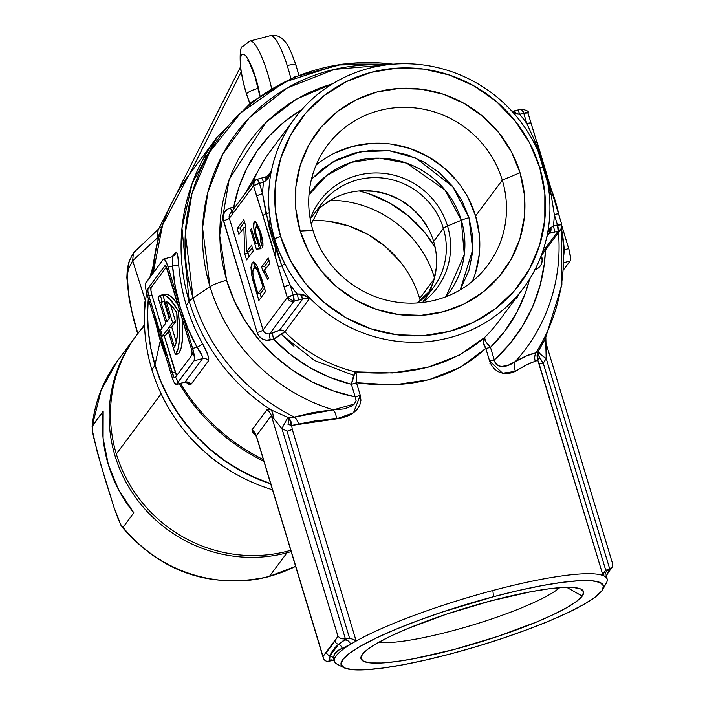 <?xml version="1.0" encoding="UTF-8"?>
<svg xmlns="http://www.w3.org/2000/svg" width="705" height="705" viewBox="0 0 705 705"><rect width="100%" height="100%" fill="white"/><g stroke="black" fill="none" stroke-linecap="round" stroke-linejoin="round"><path stroke-width="1.06" d="M270.147 219.052L268.535 224.754M264.736 273.249L264.049 269.971M309.777 298.109L303.088 294.461L297.228 294.003A147.768 142.692 -143.3 0 1 290.055 284.705L293.192 295.078L297.228 294.003A147.768 142.692 -143.3 0 1 290.055 284.705L281.753 265.75A5.376 0.626 152.4 0 0 284.776 263.661C276.219 247.587 271.081 230.553 269.345 212.566A5.376 1.049 -5.9 0 1 266.041 213.703A5.376 1.049 174.1 0 0 269.345 212.566A142.392 137.501 36.7 0 1 271.399 170.883L269.795 173.835L266.234 176.761L266.182 180.454L271.399 170.883L267.636 175.942L271.399 170.883A142.392 137.501 -143.3 0 1 295.087 117.955A142.392 137.501 -143.3 0 1 508.746 107.883A142.392 137.501 36.7 0 1 533.791 142.366A142.392 137.501 -143.3 0 1 543.952 167.27L539.704 167.499A137.017 132.311 -143.3 0 1 449.217 331.421A137.017 132.311 -143.3 0 1 280.528 236.298L290.645 260.903L305.353 283.243L324.097 302.454L346.137 317.805L370.636 328.697L396.651 334.725L423.185 335.642L449.217 331.421L473.751 322.22L495.835 308.393L514.624 290.478L529.402 269.16L539.589 245.252L544.806 219.678L544.842 193.426L539.704 167.499L529.587 142.886L514.87 120.546L496.135 101.335L474.095 85.984L449.596 75.091L423.582 69.072L397.047 68.156L371.015 72.377L346.481 81.577L324.397 95.395L305.609 113.311L290.83 134.637L280.643 158.537L275.426 184.111L275.391 210.363L280.528 236.298L274.615 238.766L280.528 236.298A137.017 132.311 -143.3 0 1 371.015 72.377A137.017 132.311 -143.3 0 1 539.704 167.499L543.952 167.27A142.392 137.501 36.7 0 0 533.791 142.366A142.392 137.501 36.7 0 0 508.746 107.883A142.392 137.501 36.7 0 0 368.644 68.411A142.392 137.501 36.7 0 0 271.399 170.883A142.392 137.501 36.7 0 0 269.345 212.566A142.392 137.501 36.7 0 0 274.615 238.766A142.392 137.501 -143.3 0 1 269.345 212.566L271.293 225.847L274.483 238.845L279.013 251.438L284.776 263.661A142.392 137.501 -143.3 0 1 274.615 238.766A142.392 137.501 36.7 0 0 284.776 263.661A5.376 0.626 -27.6 0 1 281.753 265.75L272.676 239.991L269.054 226.887L262.577 193.708A147.768 142.692 -143.3 0 1 263.494 182.26L259.449 183.335L262.577 193.708A147.768 142.692 -143.3 0 1 263.494 182.26L268.076 178.488L271.381 170.954M293.967 346.305L281.445 334.443L314.465 360.493L353.751 375.386M245.243 193.408L264.701 159.304M153.161 272.967L162.626 224.957L188.764 175.245A193.443 186.799 36.7 0 0 153.161 272.967M208.874 153.47L203.014 159.268M393.24 64.199L343.044 64.058L294.769 76.88L251.756 101.872L217.017 137.316L192.209 183.256L181.969 228.129L189.204 301.423A193.443 186.799 -143.3 0 1 217.017 137.316L188.764 175.245C170.557 199.885 159.074 227.389 154.316 257.766L152.58 273.751A193.038 186.411 -143.3 0 1 154.316 257.766L151.69 274.95M156.387 325.384L160.317 340.621A53.73 8.495 -16.8 0 1 160.714 339.704A53.73 8.495 163.2 0 0 160.317 340.621A193.038 186.411 -143.3 0 1 156.387 325.384M263.397 459.616A193.443 186.799 -143.3 0 1 180.506 383.441A193.443 186.799 36.7 0 0 263.397 459.616M175.853 377.668A193.038 186.411 36.7 0 0 263.908 461.299A193.038 186.411 -143.3 0 1 179.317 383.758M154.474 315.056L159.533 335.791L147.266 295.157L145.838 289.138L145.6 283.392L163.384 259.246L164.256 259.158L166.133 261.899L168.116 267.16L172.566 265.979L168.116 267.16L192.65 348.429L197.1 347.248L187.671 327.94L180.383 307.794L175.325 287.067L172.566 265.979A5.376 1.066 175.7 0 0 178.691 264.648C178.057 255.325 177.043 251.156 175.66 252.134A5.376 5.191 -143.3 0 1 174.655 255.122A5.376 5.191 36.7 0 0 175.66 252.134L172.214 256.752L175.66 252.134L176.611 252.073L177.81 256.435L178.691 264.648A193.443 186.799 36.7 0 0 186.296 305.327L189.204 301.423A193.443 186.799 36.7 0 0 270.773 409.781L288.072 417.448A193.011 186.384 36.7 0 0 288.997 417.933L294.329 417.069A191.61 185.027 -143.3 0 1 193.1 298.065L185.318 233.24L191.954 193.716L209.641 152.148L240.599 112.967L284.529 82.097L337.589 65.01L393.099 64.217A191.61 185.027 36.7 0 0 193.1 298.065A53.73 8.495 163.2 0 0 189.204 301.423A53.73 8.495 -16.8 0 1 193.1 298.065L210.011 286.662A16.118 2.547 -16.8 0 1 226.587 280.264L219.652 235.399L229.151 179.475L266.217 122.132L296.452 99.123L332.769 83.683L320.449 87.737L305.988 94.003L292.258 101.661L279.4 110.641L267.539 120.855L256.779 132.214L247.235 144.587L238.995 157.876L232.139 171.941L226.728 186.658L222.815 201.868L220.445 217.44L219.643 233.214L220.401 249.041L222.727 264.78L226.587 280.264L234.589 301.405L245.428 321.348L258.894 339.713L274.738 356.14L292.645 370.319L312.28 381.978L333.262 390.887L355.188 396.889L351.39 384.287L329.746 377.36L309.283 367.367L290.434 354.509L273.637 339.096L266.279 340.215L262.313 338.885L259.114 336.17L257.166 332.496L223.027 218.717L223.441 214.646L225.397 211.103L228.605 208.609L233.769 207.032L238.88 187.319L246.688 168.574L257.052 151.152L269.777 135.378L284.608 121.542L301.89 109.557A153.144 147.883 -143.3 0 0 233.769 207.032L235.153 206.962M552.509 192.694L555.531 201.859A53.73 8.495 -16.8 0 1 555.725 202.256A53.73 8.495 163.2 0 0 555.531 201.859A191.61 185.027 36.7 0 0 552.509 192.694M385.194 65.08L334.478 69.39L287.367 87.905L249.218 117.806L222.789 154.184L207.922 192.06L202.573 227.838L210.011 286.662A180.524 174.32 -143.3 0 1 385.194 65.08M298.973 299.925L303.035 298.664L309.821 298.144A142.392 137.501 36.7 0 1 284.776 263.661A142.392 137.501 36.7 0 0 309.821 298.144A142.392 137.501 36.7 0 0 449.922 337.616A142.392 137.501 36.7 0 0 547.168 235.144A142.392 137.501 -143.3 0 1 523.48 288.072A142.392 137.501 -143.3 0 1 309.821 298.144L284.802 331.738A142.392 137.501 36.7 0 0 355.25 371.843L392.438 372.945L427.82 367.296L459.175 355.232L484.564 337.519L485.604 341.335L490.468 347.371A153.144 147.883 -143.3 0 0 529.578 279.145L525.727 292.055L516.871 312.262L505.027 330.839L490.468 347.371L494.275 359.964L509.592 344.084L522.484 326.177L532.689 306.605L540.012 285.728L544.322 263.943L545.441 250.055A164.952 159.286 -143.3 0 1 494.275 359.964L495.43 363.621L498.329 365.798L501.59 366.415L507.679 365.516L515.355 361.542A180.524 174.32 36.7 0 0 558.457 232.571A180.524 174.32 -143.3 0 1 515.355 361.542L527.111 355.655L535.844 352.958A191.61 185.027 36.7 0 0 561.497 228.297A191.61 185.027 -143.3 0 1 535.844 352.958L537.986 351.839A193.011 186.384 36.7 0 0 538.505 350.967L545.238 338.902M312.941 230.385A100.101 96.664 36.7 0 0 436.183 299.881A100.101 96.664 36.7 0 0 502.286 180.127L520.034 172.716A116.228 112.236 -143.3 0 1 443.286 311.76A116.228 112.236 -143.3 0 1 300.198 231.073L312.941 230.385A100.101 96.664 -143.3 0 1 327.332 145.459A100.101 96.664 -143.3 0 1 423.881 109.275A100.101 96.664 -143.3 0 1 502.286 180.127A100.101 96.664 -143.3 0 1 487.895 265.054A100.101 96.664 -143.3 0 1 391.345 301.238A100.101 96.664 -143.3 0 1 312.941 230.385L300.198 231.073L295.836 209.077L295.871 186.807L300.295 165.12L308.931 144.842L321.471 126.759L337.404 111.557L356.14 99.837L376.946 92.029L399.03 88.451L421.537 89.227L443.604 94.338L464.384 103.573L483.084 116.598L498.973 132.893L511.451 151.848L520.034 172.716L524.397 194.712L524.361 216.981L519.938 238.669L511.292 258.946L498.761 277.039L482.828 292.231L464.093 303.961L443.286 311.76L421.202 315.338L398.695 314.562L376.629 309.46L355.849 300.215L337.149 287.191L321.26 270.896L308.781 251.949L300.198 231.073A116.228 112.236 -143.3 0 1 376.946 92.029A116.228 112.236 -143.3 0 1 520.034 172.716L502.286 180.127L475.602 215.959L502.286 180.127A100.101 96.664 36.7 0 0 379.043 110.632A100.101 96.664 36.7 0 0 312.941 230.385M582.215 596.06L566.732 587.327L582.215 596.06L583.625 591.892L580.753 589.01L573.711 587.512L562.775 587.476L548.358 588.886L531.024 591.689L490.327 601.012L446.891 614.02L407.314 628.737L390.914 636.042L377.633 642.925L367.992 649.129L362.361 654.416A116.228 18.383 -16.8 0 1 469.733 606.811A116.228 18.383 -16.8 0 1 581.273 589.257A116.228 18.383 -16.8 0 1 582.215 596.06A116.228 18.383 -16.8 0 1 456.972 648.723A116.228 18.383 -16.8 0 1 361.603 655.579A116.228 18.383 -16.8 0 1 362.361 654.416L360.951 658.576L363.824 661.466L370.865 662.956L381.802 663L396.219 661.59L413.553 658.778L454.249 649.455L497.686 636.448L537.263 621.731L553.663 614.434L566.943 607.543L576.584 601.339L582.215 596.06M472.376 281.348A100.101 96.664 36.7 0 0 475.602 215.959L479.356 234.906M460.206 289.861L468.904 270.553L472.447 253.174L472.473 235.338L468.984 217.713L452.874 186.772L415.906 158.07L389.283 150.729L360.273 151.716L333.06 161.78L311.487 179.096L322.67 168.715L337.677 159.321L354.351 153.073L372.037 150.2L390.076 150.826L407.754 154.924L424.401 162.326L439.382 172.751L452.108 185.812L462.11 200.995L468.984 217.713A10.742 1.701 163.2 0 0 461.308 220.277A10.742 1.701 -16.8 0 1 468.984 217.713L472.729 249.781L460.206 289.87M308.993 194.774L326.574 175.563L351.205 162.353L379.44 158.131L406.529 163.111L444.943 189.918L461.308 220.277A85.517 82.573 -143.3 0 1 445.895 296.743L464.295 254.602L461.308 220.277L447.534 226.023L461.308 220.277A85.517 82.573 -143.3 0 0 391.795 159.295A85.517 82.573 -143.3 0 0 308.993 194.774M326.574 197.973A69.857 67.451 -143.3 0 1 392.764 179.898A69.857 67.451 -143.3 0 1 443.375 228.402A10.742 1.701 -16.8 0 1 447.534 226.023A73.003 70.491 36.7 0 1 422.269 302.515A73.003 70.491 36.7 0 0 447.534 226.023A73.003 70.491 36.7 0 0 383.361 173.315A73.003 70.491 36.7 0 0 312.888 212.54M428.067 293.87A69.857 67.451 36.7 0 0 433.645 241.471L443.375 228.402A69.857 67.451 -143.3 0 1 433.337 287.666A69.857 67.451 -143.3 0 1 417.219 302.965M489.966 363.604L490.742 363.04L490.468 363.621M338.488 664.789A142.392 22.516 163.2 0 1 336.232 663.616A142.392 22.516 163.2 0 0 337.237 664.233L343.811 667.653A137.017 21.67 -16.8 0 1 493.562 596.677L492.857 590.482A142.392 22.516 163.2 0 0 356.166 641.048A142.392 22.516 163.2 0 0 350.623 644.291A142.392 22.516 163.2 0 0 336.232 663.616A142.392 22.516 -16.8 0 1 334.443 661.308A142.392 22.516 -16.8 0 1 350.623 644.291L338.012 650.539L335.263 653.138L333.879 656.091L334.267 660.7M606.705 577.844L605.278 576.69A142.392 22.516 163.2 0 0 603.022 575.527A142.392 22.516 163.2 0 0 492.857 590.482A142.392 22.516 -16.8 0 1 603.022 575.527L537.765 360.114L526.829 364.776L512.791 372.637L506.287 373.668L502.595 373.209L498.699 371.87L494.875 369.376L491.667 365.622L489.596 360.986L485.798 348.393L460.532 367.243L429.213 379.687L393.795 384.956L356.474 382.718L360.281 395.311L360.942 400.308L359.779 405.234L357.082 409.455L353.513 412.769L349.469 415.298L340.876 418.276L316.043 420.726L291.703 425.423L292.24 429.292L356.166 641.048A142.392 22.516 -16.8 0 1 492.857 590.482L493.562 596.677A137.017 21.67 -16.8 0 1 602.775 589.468A137.017 21.67 -16.8 0 1 451.024 653.791A137.017 21.67 -16.8 0 1 343.811 667.653M270.914 483.736L254.831 477.488L239.392 469.724L224.745 460.524L211.033 449.975L198.387 438.184L186.922 425.256L176.761 411.323L168.001 396.51L160.714 380.973L154.985 364.855L150.852 348.305L148.367 331.491L147.556 314.571L148.323 298.673A176.285 170.231 36.7 0 0 154.985 364.855L160.317 340.621L154.985 364.855A176.285 170.231 36.7 0 0 270.658 483.656M554.747 200.731L555.531 201.859L554.747 200.731M322.379 411.165L333.298 409.869A180.524 174.32 -143.3 0 1 210.011 286.662L193.1 298.065A191.61 185.027 36.7 0 0 294.329 417.069L312.227 412.689L322.379 411.165M517.655 295.897L516.818 298.453M549.213 193.47A142.392 137.501 36.7 0 1 547.168 235.144A142.392 137.501 36.7 0 0 549.213 193.47A142.392 137.501 36.7 0 0 543.952 167.27A142.392 137.501 -143.3 0 1 549.213 193.47L548.349 186.843M179.731 310.306L178.215 310.711A100.48 20.718 75.1 0 1 175.695 354.271L178.744 353.469A100.48 20.718 -104.9 0 0 182.084 318.087L182.551 337.906L181.264 347.442L178.744 353.469L175.695 354.271A100.48 20.718 75.1 0 1 175.369 354.677L178.418 353.866A100.48 20.718 -104.9 0 0 178.744 353.469A100.48 20.718 -104.9 0 1 178.418 353.866L175.369 354.677L167.667 329.156L162.45 336.153L160.617 330.055L165.825 323.057L158.123 297.536A100.48 20.718 75.1 0 1 160.335 295.36L163.384 294.549L160.335 295.36L162.185 301.493L164.626 300.85L162.185 301.493L160.335 295.36A100.48 20.718 75.1 0 0 158.123 297.536L165.825 323.057L160.617 330.055L162.45 336.153L165.499 335.342L168.372 331.491L165.499 335.342L162.45 336.153L167.667 329.156L175.369 354.677A100.48 20.718 75.1 0 0 175.695 354.271L178.215 348.252L179.502 338.708L179.502 326.027L178.215 310.711L179.731 310.306M554.183 199.154L537.351 142.992A5.376 1.428 161.8 0 0 537.369 142.657A5.376 1.428 161.8 0 0 535.377 142.207L540.312 154.88L548.173 180.938L551.09 194.254L554.315 214.567A147.768 142.692 -143.3 0 1 553.399 226.005L557.443 224.93L554.315 214.567A147.768 142.692 -143.3 0 1 553.399 226.005L549.327 229.099L547.917 231.927M534.178 133.245L531.085 123.331A5.376 0.846 163.2 0 0 531.147 123.119A5.376 0.846 163.2 0 0 526.838 123.56L523.709 113.188L519.664 114.263A147.768 142.692 -143.3 0 1 526.838 123.56L535.377 142.207A5.376 0.626 -27.6 0 1 533.729 142.577A5.376 0.626 152.4 0 0 535.377 142.207L551.09 194.254A5.376 1.049 -5.9 0 1 549.257 193.831A5.376 1.049 174.1 0 0 551.09 194.254L554.315 214.567L557.443 224.93A5.376 0.846 -16.8 0 1 561.753 224.498A5.376 0.846 -16.8 0 1 561.691 224.701L560.924 229.266A5.376 5.191 -143.3 0 1 558.149 231.134L542.489 252.152L558.149 231.134L560.924 229.266L541.176 255.774M517.761 165.146L517.761 166.53M257.078 179.378L254.302 181.247L253.536 185.803L259.449 183.335L257.078 179.378L254.302 181.247L230.121 213.721A5.376 5.191 36.7 0 0 229.345 218.277L253.536 185.803L229.345 218.277L263.088 330.028L287.27 297.545L270.852 241.066L253.536 185.803A5.376 5.191 -143.3 0 1 257.078 179.378A5.376 1.11 75.1 0 1 257.237 179.264A5.376 1.11 75.1 0 1 259.449 183.335A5.376 0.846 163.2 0 0 253.536 185.803L256.664 196.175A5.376 0.846 -16.8 0 1 262.577 193.708L259.449 183.335L263.494 182.26L266.182 180.454A5.376 1.119 -108.8 0 1 266.032 176.752A5.376 1.119 -108.8 0 1 266.234 176.761L269.795 173.835M252.108 262.771L253.236 261.978L254.725 262.568L257.237 266.217L265.547 291.579L258.867 300.541L251.535 274.333L250.945 267.451L252.108 262.771L251.297 272.782L252.601 279.339L258.867 300.541L265.547 291.579L261.15 277.03L253.095 262.004L252.108 262.771L254.197 262.216L252.108 262.771M246.565 251.896L251.544 245.217L253.271 250.945L246.6 259.907L244.776 253.853L243.877 227.697L238.898 234.377L237.162 228.649L243.842 219.687L245.666 225.741L246.565 251.896L245.666 225.741L243.842 219.687L237.162 228.649L238.898 234.377L243.877 227.697L244.776 253.853L246.6 259.907L253.271 250.945L251.544 245.217L246.565 251.896L249.614 251.095L246.565 251.896M262.648 270.35L261.634 266.992L268.305 258.03L269.883 263.247L264.683 270.226L268.499 278.281L267.706 279.339L262.648 270.35L267.706 279.339L268.499 278.281L264.683 270.226L269.883 263.247L268.305 258.03L261.634 266.992L264.683 266.182L269.01 260.365L264.683 266.182L261.634 266.992L262.648 270.35L265.071 269.707L262.648 270.35M255.844 227.177C256.779 225.926 258.118 227.953 259.872 233.267L260.868 233.002L259.872 233.267L260.921 242.326L262.798 241.833L260.921 242.326L262.577 247.42C263.458 244.758 262.815 239.7 260.647 232.271L256.726 223.044L261 233.461L262.983 245.261L262.577 247.42L260.921 242.326L261.035 238.316L259.317 231.548L257.536 227.706L256.171 226.887L255.369 228.869L255.941 233.796L261.053 248.742L256.373 249.165L250.557 229.892L251.412 228.737L255.941 243.763L258.294 243.507L255.298 235.611L253.677 227.239L254.223 222.031L255.272 221.661L256.726 223.044L254.223 222.031C253.033 224.067 253.509 229.01 255.668 236.862L258.294 243.507L255.941 243.763L251.412 228.737L250.557 229.892L256.373 249.165L261.053 248.742L256.867 237.268C255.298 231.804 254.954 228.438 255.844 227.177L259.317 226.041M602.775 589.468L606.353 582.982A142.392 22.516 163.2 0 0 605.278 576.69A142.392 22.516 163.2 0 0 603.022 575.527L539.087 363.771L537.765 360.114L535.298 361.401C530.618 362.555 524.026 365.869 515.522 371.341L502.595 373.209L489.596 360.986A10.742 1.701 163.2 0 0 494.275 359.964L490.468 347.371A10.742 1.701 -16.8 0 1 485.798 348.393C453.368 378.506 410.257 389.953 356.474 382.718A10.742 3.472 97.3 0 0 355.25 371.843C408.803 377.06 451.914 365.622 484.564 337.519A10.742 6.979 -132.9 0 0 485.798 348.393A10.742 1.701 163.2 0 0 490.468 347.371A10.742 2.758 45.8 0 1 484.564 337.519A142.392 137.501 36.7 0 0 498.461 321.665L523.48 288.072M295.087 117.955L270.059 151.557A142.392 137.501 36.7 0 0 252.364 183.855M176.224 384.577L185.036 382.092L176.532 384.348A10.742 2.212 75.1 0 1 176.224 384.577A10.742 2.212 75.1 0 1 171.8 376.426L147.266 295.157A10.742 2.212 75.1 0 1 145.864 282.758L163.384 259.246A10.742 2.212 75.1 0 1 163.692 259.017A10.742 2.212 75.1 0 1 168.116 267.16L192.65 348.429L194.457 357.876L194.051 360.828L176.532 384.348L185.036 382.092L202.555 358.572L194.051 360.828L176.153 384.586L173.782 381.696L171.8 376.426L159.533 335.791L166.821 355.937M176.832 376.162L164.203 335.686L175.237 372.24L172.187 373.051L148.878 295.844A6.451 1.331 75.1 0 1 148.041 288.407L164.891 265.785A6.451 1.331 75.1 0 1 165.076 265.653A6.451 1.331 75.1 0 1 167.728 270.535L191.037 347.741A6.451 1.331 75.1 0 1 191.875 355.179L192.042 352.447L191.037 347.741L166.133 266.622L164.891 265.785L148.041 288.407L147.874 291.147L148.878 295.844L173.782 376.972L175.025 377.801L191.875 355.179L175.025 377.801A6.451 1.331 75.1 0 1 174.84 377.942A6.451 1.331 75.1 0 1 172.187 373.051L175.237 372.24A6.451 1.331 -104.9 0 0 176.585 375.712M148.878 295.844L151.928 295.034L161.956 328.257L151.928 295.034L148.878 295.844M151.09 287.596A6.451 1.331 -104.9 0 0 151.928 295.034L150.923 290.337L151.09 287.596L148.041 288.407L151.09 287.596L166.38 267.063L151.09 287.596M178.092 304.868L172.884 298.294L169.165 295.201L165.86 294.02L162.811 294.822A100.48 20.718 75.1 0 1 178.215 310.711L169.834 299.105L166.116 296.012L162.811 294.822L165.86 294.02A100.48 20.718 -104.9 0 1 178.092 304.868M169.174 318.572L164.036 301.555A94.029 19.387 75.1 0 1 164.679 301.017A94.029 19.387 -104.9 0 0 164.036 301.555L169.174 318.572M169.746 317.796L162.811 294.822L169.746 317.796L166.829 321.718L160.987 302.366L164.036 301.555L160.987 302.366A94.029 19.387 75.1 0 1 162.185 301.493A94.029 19.387 -104.9 0 0 160.987 302.366L166.829 321.718L169.746 317.796M172.584 322.546L168.671 327.807L174.505 347.16L176.365 341.872L177.378 334.196L176.77 312.659L171.183 305.318L166.248 301.546L172.584 322.546L166.248 301.546A94.029 19.387 75.1 0 1 176.77 312.659A94.029 19.387 75.1 0 1 174.505 347.16L168.671 327.807L172.584 322.546L175.633 321.736L172.584 322.546M170.46 304.578L175.633 321.736L171.72 327.005L168.671 327.807L171.72 327.005L175.633 321.736L170.46 304.578M176.294 342.172L171.72 327.005L176.294 342.172M192.65 348.429A10.742 2.212 75.1 0 1 194.051 360.828L202.555 358.572L202.582 356.968L197.1 347.248L192.65 348.429M172.408 257.034L171.879 256.99C172.654 256.4 172.884 259.396 172.566 265.979L172.408 257.034M606.758 578.091L605.278 576.69A142.392 22.516 -16.8 0 1 607.076 578.999A142.392 22.516 -16.8 0 1 603.603 586.516M345.432 638.95L344.56 640.122A147.768 23.371 -16.8 0 1 347.38 638.439L349.592 638.272L287.076 431.204A203.674 196.677 -143.3 0 1 281.912 428.57L345.432 638.95L281.912 428.57L271.355 415.668L256.338 435.831L322.969 656.496L330.68 647.093L337.977 636.342L271.355 415.668L337.977 636.342L341.141 638.748L345.432 638.95L341.141 638.748L337.977 636.342L334.743 640.686A5.376 5.191 36.7 0 0 338.559 644.396L345.432 638.95M534.945 269.724A10.742 10.381 -143.3 0 0 541.757 256.955A5.376 0.846 -16.8 0 1 540.612 257.228A5.376 0.846 163.2 0 0 541.757 256.955L542.154 261.044L540.947 264.921L538.312 268.006L534.654 269.804M559.276 216.303A191.61 185.027 36.7 0 0 555.531 201.859A191.61 185.027 -143.3 0 1 559.276 216.303M186.587 382.744L190.967 384.375L189.31 384.622L186.587 382.744M256.682 436.703L252.822 432.685L251.949 429.9L266.966 409.746L270.773 409.781A193.443 186.799 -143.3 0 1 189.204 301.423L186.296 305.327A193.443 186.799 36.7 0 0 202.564 343.714C207.314 352.244 209.288 357.955 208.486 360.854L190.967 384.375A5.376 5.191 36.7 0 0 185.036 382.092L202.555 358.572C202.925 356.668 201.11 352.888 197.1 347.248A198.81 191.98 -143.3 0 1 180.383 307.794A198.81 191.98 -143.3 0 1 172.566 265.979A5.376 1.066 -4.3 0 0 178.691 264.648A193.443 186.799 36.7 0 0 186.296 305.327A193.443 186.799 36.7 0 0 202.564 343.714L207.649 354.483L208.75 358.528L208.486 360.854A5.376 5.191 36.7 0 0 202.555 358.572A5.376 5.191 -143.3 0 1 208.486 360.854L190.967 384.375A5.376 5.191 -143.3 0 0 185.036 382.092L184.692 382.33M165.49 355.531A193.038 186.411 -143.3 0 1 160.317 340.621M493.562 596.677L518.431 590.517L541.528 585.688L561.964 582.383L578.964 580.717L591.856 580.77L600.149 582.524L603.533 585.925L601.876 590.834L595.24 597.064L583.872 604.379L568.221 612.495L548.887 621.105L526.6 629.865L502.233 638.457L476.712 646.529L451.024 653.791L426.146 659.951L403.048 664.78L382.612 668.084L365.613 669.75L352.72 669.697L344.428 667.943L341.044 664.542L342.7 659.633L349.336 653.403L360.704 646.088L376.355 637.972L395.699 629.362L417.977 620.603L442.343 612.019L493.562 596.677M311.266 224.111L321.295 204.212A69.857 67.451 -143.3 0 1 388.666 178.964A69.857 67.451 -143.3 0 1 443.375 228.402L433.645 241.471A69.857 67.451 36.7 0 0 383.035 192.976A69.857 67.451 36.7 0 0 316.853 211.033M310.235 219.07A73.003 70.491 36.7 0 1 379.766 173.051A73.003 70.491 36.7 0 1 447.534 226.023A10.742 1.701 163.2 0 0 443.375 228.402A69.857 67.451 -143.3 0 1 428.05 293.897M479.329 254.082L475.514 272.764M334.434 153.188L352.35 146.464L371.376 143.379M390.764 144.049L409.764 148.447L427.671 156.404L443.771 167.623L457.457 181.661M468.208 197.982L475.602 215.959A100.101 96.664 36.7 0 0 316.157 164.996M559.673 587.679A100.11 15.827 -16.8 0 1 472.262 625.15A100.11 15.827 -16.8 0 1 378.717 642.308A100.11 15.827 163.2 0 0 472.262 625.15A100.11 15.827 163.2 0 0 559.673 587.679M232.897 211.852A5.376 5.191 36.7 0 0 229.345 218.277L263.088 330.028A5.376 5.191 36.7 0 0 269.698 333.756L293.888 301.282L303.035 298.664L279.515 330.248L269.698 333.756L293.888 301.282A5.376 5.191 -143.3 0 1 287.27 297.545L263.088 330.028A5.376 5.191 36.7 0 0 269.698 333.756A5.376 1.11 -104.9 0 0 270.403 339.951A10.742 10.381 -143.3 0 1 257.166 332.496L223.432 220.744A10.742 10.381 -143.3 0 1 230.526 207.896L233.769 207.032A5.376 1.11 -104.9 0 0 234.175 208.266A5.376 1.11 75.1 0 1 233.769 207.032M550.235 233.117L558.149 231.134A5.376 1.11 -104.9 0 0 557.443 224.93L558.149 231.134L554.104 232.209A5.376 1.11 -104.9 0 0 553.399 226.005A5.376 1.11 75.1 0 1 554.104 232.209L549.336 233.285L546.851 236.624L549.336 233.285L550.887 227.592A5.376 3.146 79.8 0 1 549.336 233.285L548.093 233.558M514.315 113.126L519.664 114.263A147.768 142.692 -143.3 0 1 526.838 123.56L535.377 142.207A5.376 1.428 -18.2 0 1 537.369 142.657A5.376 1.428 -18.2 0 1 537.351 142.992M271.381 170.927L268.147 175.589M297.933 300.207L293.888 301.282L287.27 297.545L293.192 295.078A5.376 1.11 75.1 0 1 293.888 301.282L293.192 295.078L290.055 284.705A5.376 0.846 163.2 0 0 284.141 287.182L287.27 297.545A5.376 0.846 -16.8 0 1 293.192 295.078L297.228 294.003A5.376 1.11 75.1 0 1 297.933 300.207A5.376 1.11 -104.9 0 0 297.228 294.003L300.48 294.055L309.821 298.144L284.802 331.738A5.376 5.191 36.7 0 0 279.515 330.248L303.035 298.664A5.376 1.119 -108.8 0 1 300.48 294.055L303.035 298.664M328.75 661.352L330.698 660.832A147.768 23.371 -16.8 0 1 329.623 660.18L328.75 661.352L329.623 660.18L330.019 655.861L331.147 652.927L335.421 647.181L338.559 644.396A5.376 5.191 -143.3 0 1 334.743 640.686L326.204 652.151A5.376 5.191 36.7 0 0 330.019 655.861A5.376 5.191 -143.3 0 1 326.204 652.151L322.969 656.496L323.621 658.77L324.952 660.488L326.75 661.396L330.698 660.832A147.768 23.371 -16.8 0 1 329.623 660.18A5.376 5.27 125.6 0 1 334.249 660.867A5.376 5.27 -54.4 0 0 329.623 660.18L330.019 655.861A5.376 5.182 168.2 0 1 333.897 659.386L334.144 660.321M332.919 660.664L330.698 660.832L332.919 660.664M546.058 343.397L546.181 358.422L609.693 568.803L612.592 566.688L612.777 564.291L612.592 566.688L611.464 567.983L607.745 569.323A147.768 23.371 -16.8 0 1 608.829 569.975L609.693 568.803L546.181 358.422A203.674 196.677 -143.3 0 1 543.247 363.207L605.762 570.266L609.693 568.803L606.679 575.183L608.397 572.398A5.376 5.191 36.7 0 1 608.001 572.874L606.767 574.989M608.389 572.416A5.376 5.191 -143.3 0 1 608.001 572.874A5.376 5.367 8.3 0 0 606.591 575.774A5.376 5.367 -171.7 0 1 608.001 572.874L608.829 569.975A5.376 5.27 -54.4 0 0 605.278 576.69A5.376 5.27 125.6 0 1 608.829 569.975A147.768 23.371 -16.8 0 0 607.745 569.323L604.458 571.517L603.022 575.491L603.427 573.244L605.762 570.266L543.247 363.207L537.915 354.536L537.986 351.839A193.011 186.384 36.7 0 0 538.505 350.967L545.626 338.092M612.592 566.688L608.397 572.398M612.927 565.11L612.407 563.498M323.815 659.122L256.232 435.478M256.4 436.43L323.198 657.686M326.803 661.405L324.926 660.47M282.159 333.941L284.802 331.738A142.392 137.501 36.7 0 0 355.25 371.843L356.633 375.968L356.474 382.718L360.281 395.311L353.513 412.769L336.505 418.858L291.703 425.423L292.24 429.292A5.376 0.846 -16.8 0 1 287.076 431.204A5.376 0.846 163.2 0 0 292.24 429.292L356.166 641.048A142.392 22.516 163.2 0 0 350.623 644.291A5.376 4.547 58.5 0 0 344.56 640.122A5.376 4.547 -121.5 0 1 350.623 644.291L342.128 648.336A5.376 4.953 67.7 0 0 338.559 644.396A5.376 4.953 -112.3 0 1 342.128 648.336C335.712 651.032 332.963 654.716 333.897 659.386A5.376 5.182 -11.8 0 0 330.019 655.861L338.559 644.396L344.56 640.122A147.768 23.371 -16.8 0 1 347.38 638.439L351.522 638.659L356.14 641.03L353.751 639.514L349.592 638.272L287.076 431.204A203.674 196.677 -143.3 0 1 281.912 428.57L271.355 415.668L256.338 435.831L256.752 437.364M539.087 363.771A5.376 0.846 163.2 0 0 543.247 363.207A5.376 0.846 -16.8 0 1 539.087 363.771M606.679 575.192L607.076 578.999M290.055 284.705L281.753 265.75L278.343 266.895L284.141 287.182A5.376 0.846 -16.8 0 1 290.055 284.705M278.343 266.895L281.753 265.75L266.041 213.703A5.376 1.428 161.8 0 0 262.93 215.836L278.343 266.895M266.041 213.703L262.577 193.708A5.376 0.846 163.2 0 0 256.664 196.175L262.93 215.836A5.376 1.428 -18.2 0 1 266.041 213.703M558.563 214.338A5.376 0.846 163.2 0 0 558.624 214.135A5.376 0.846 163.2 0 0 554.315 214.567A5.376 0.846 -16.8 0 1 558.624 214.117A5.376 0.846 -16.8 0 1 558.563 214.338M552.764 194.051L551.09 194.254L552.764 194.051M521.339 109.231L521.497 109.116A5.376 1.11 -104.9 0 0 521.339 109.231L523.709 113.188L527.957 112.959A5.376 0.846 163.2 0 0 528.019 112.756A5.376 0.846 163.2 0 0 523.709 113.188L526.838 123.56A5.376 0.846 -16.8 0 1 531.147 123.128A5.376 0.846 -16.8 0 1 531.085 123.331M226.587 280.264A16.118 2.547 163.2 0 0 210.011 286.662A180.524 174.32 36.7 0 0 333.298 409.869L344.251 408.9L351.293 406.309L354.359 404.018L356.095 400.599L355.188 396.889A164.952 159.286 -143.3 0 1 226.587 280.264M545.785 342.824L546.181 358.422A203.674 196.677 -143.3 0 1 543.247 363.207L539.448 357.699L537.986 351.839L536.99 355.866L537.765 360.114A5.376 2.353 155.5 0 1 539.448 357.699L537.765 360.114L537.986 351.839L535.844 352.958A10.742 10.302 -98.2 0 0 535.298 361.401A10.742 10.302 81.8 0 1 535.844 352.958C531.05 353.663 524.22 356.519 515.355 361.542A10.742 8.707 -119.2 0 0 515.522 371.341A10.742 8.707 60.8 0 1 515.355 361.542C510.79 364.978 497.827 371.623 494.275 359.964A10.742 1.701 -16.8 0 1 489.596 360.986L485.798 348.393L483.269 342.357L483.436 339.634L484.564 337.519A142.392 137.501 36.7 0 0 498.532 321.568M355.188 396.889A10.742 1.701 163.2 0 0 360.281 395.311A10.742 1.701 -16.8 0 1 355.188 396.889L351.39 384.287A10.742 1.701 163.2 0 0 356.474 382.718A10.742 1.701 -16.8 0 1 351.39 384.287L355.25 371.843A10.742 1.128 -76.4 0 0 351.39 384.287A153.144 147.883 -143.3 0 1 273.637 339.096L279.832 335.501M570.107 261.009L563.833 262.674L570.107 261.009L570.521 258.048L569.279 250.636L561.982 226.314L568.715 248.609L564.264 249.79L568.715 248.609A10.742 2.212 -104.9 0 1 570.107 261.009L563.489 269.892L570.107 261.009M562.572 235.012L564.264 249.79L563.877 254.523L564.264 249.79A5.376 1.066 -4.3 0 1 563.744 249.808A5.376 1.066 175.7 0 0 564.264 249.79A198.81 191.98 -143.3 0 0 562.572 235.021M202.564 343.714A5.376 0.59 -29.1 0 1 197.1 347.248A5.376 0.59 150.9 0 0 202.564 343.714M546.234 344.78A10.742 9.632 19.8 0 1 545.679 337.959A10.742 9.632 -160.2 0 0 546.234 344.78M546.181 358.422A10.742 2.776 30.6 0 1 538.505 350.967A10.742 2.776 -149.4 0 0 546.181 358.422M256.409 436.465L251.949 429.9A10.742 10.381 -143.3 0 1 256.338 435.831A10.742 10.381 36.7 0 0 251.949 429.9L266.966 409.746A10.742 10.381 -143.3 0 1 271.355 415.668A10.742 10.381 36.7 0 0 266.966 409.746L270.773 409.781A10.742 7.72 -73.2 0 1 273.143 417.272A10.742 7.72 106.8 0 0 270.773 409.781L288.072 417.448A10.742 0.449 -62.2 0 0 281.912 428.57A10.742 0.449 117.8 0 1 288.072 417.448A193.011 186.384 36.7 0 0 288.997 417.933L288.028 424.436A5.376 1.824 -175.3 0 1 291.703 425.423L288.028 424.436L288.997 417.933L291.703 425.423L290.909 421.176L288.997 417.933L294.329 417.069A10.742 8.204 -107.8 0 1 298.567 424.234A10.742 8.204 72.2 0 0 294.329 417.069L333.298 409.869A10.742 5.499 -95.2 0 1 336.505 418.858A10.742 5.499 84.8 0 0 333.298 409.869L354.377 404M561.691 224.701L553.399 226.005L550.887 227.592L547.565 233.108M547.38 234.051L549.336 233.285M561.753 224.498L527.957 112.959M512.535 111.381A5.376 3.146 79.8 0 1 513.152 111.17A5.376 3.146 79.8 0 1 516.589 113.981L519.664 114.263A5.376 1.11 -104.9 0 0 517.461 110.192A5.376 1.11 -104.9 0 0 517.294 110.306A5.376 1.11 75.1 0 1 517.452 110.192A5.376 1.11 75.1 0 1 519.664 114.263L523.709 113.188A5.376 1.11 -104.9 0 0 521.497 109.116C527.111 110.359 529.288 111.575 528.019 112.756M512.456 111.822L516.589 113.981L513.117 111.17L521.497 109.116M261.123 178.303A5.376 1.11 75.1 0 1 261.299 178.189A5.376 1.11 75.1 0 1 263.494 182.26A5.376 1.11 -104.9 0 0 261.282 178.189A5.376 1.11 -104.9 0 0 261.123 178.303M231.936 211.28A5.376 1.11 75.1 0 1 230.526 207.896A5.376 1.11 -104.9 0 0 231.936 211.28M229.345 218.277A5.376 0.846 -16.8 0 1 223.432 220.744A5.376 0.846 163.2 0 0 229.345 218.277M263.088 330.028A5.376 0.846 -16.8 0 1 257.166 332.496A5.376 0.846 163.2 0 0 263.088 330.028M270.403 339.951A5.376 1.11 75.1 0 1 269.698 333.756L272.941 332.892A5.376 1.11 -104.9 0 0 273.637 339.096L270.403 339.951M273.637 339.096A5.376 1.11 75.1 0 1 272.941 332.892L279.515 330.248A5.376 5.191 -143.3 0 1 284.802 331.738L273.637 339.096M261.211 297.395L259.951 293.236L261.211 297.395M255.677 286.38L254.672 286.644L255.677 286.38M253.633 279.065L252.601 279.339L253.633 279.065M252.813 272.386L251.297 272.782L252.813 272.386M253.994 268.305L254.761 262.604M254.796 262.533L254.073 265.336M253.985 266.64L253.976 267.213M253.994 268.2L254.029 268.887M264.516 288.186L260.956 292.963L264.516 288.186M257.907 293.774L260.956 292.963L257.907 293.774L253.536 278.634C252.522 272.773 252.619 269.398 253.818 268.517L254.787 267.768L257.149 269.548L258.506 269.178L257.149 269.548L260.515 278.51L261.52 278.246L260.515 278.51L263.044 286.882L257.907 293.774L263.044 286.882L264.049 286.618L263.044 286.882L257.36 269.918L255.184 267.75L253.818 268.517L252.839 271.654L253.148 276.554L257.907 293.774M248.944 256.761L247.816 253.042L244.776 253.853L247.816 253.042L247.763 251.579L248.944 256.761M245.719 227.204L243.877 227.697L245.719 227.204M241.233 231.24L240.211 227.838L237.162 228.649L240.211 227.838L244.538 222.022L240.211 227.838L241.233 231.24M249.614 251.095L252.249 247.552L249.614 251.095M265.547 269.063L264.683 266.182L265.547 269.063M260.912 248.222L256.373 249.165L259.414 248.354L257.968 243.542L259.414 248.354L260.912 248.222M251.667 229.592L250.557 229.892L251.667 229.592M259.405 243.207L258.294 243.507L259.405 243.207M256.673 236.589L255.668 236.862L256.673 236.589M256.726 226.42L256.69 223M255.404 221.722L254.223 222.031L255.404 221.722M254.752 221.634L254.223 222.031M256.779 222.445L256.629 225.045M275.77 257.766L275.558 248.988M323.877 204.714L335.139 197.664M360.916 190.826L374.443 191.293L387.706 194.36L400.193 199.912L411.429 207.737L420.982 217.537L428.481 228.922M436.263 254.69L436.245 268.076L433.584 281.11L428.393 293.298M155.029 365.375L155.029 365.375A175.712 169.676 -143.3 0 1 148.57 333.394A175.712 169.676 36.7 0 0 155.029 365.375L151.857 369.632L155.029 365.375A175.712 169.676 36.7 0 0 270.738 483.93A175.712 169.676 -143.3 0 1 155.029 365.375M144.525 324.6L136.435 335.465A139.705 134.911 36.7 0 0 116.343 453.994A139.705 134.911 -143.3 0 1 144.56 325.604M152.87 267.239A175.712 169.676 36.7 0 0 149.874 277.382A175.712 169.676 -143.3 0 1 152.87 267.239M146.622 292.822A175.712 169.676 36.7 0 0 151.857 369.632A175.712 169.676 -143.3 0 1 146.622 292.822M116.343 453.994L161.154 393.831L116.343 453.994A139.705 134.911 36.7 0 0 290.777 550.305A139.705 134.911 -143.3 0 1 116.343 453.994M418.708 301.899L420.11 300.022L418.708 301.899M420.312 300.735A107.468 103.776 36.7 0 0 419.669 298.541L434.192 279.057L419.669 298.541A107.468 103.776 36.7 0 0 312.5 220.436M330.381 200.264A107.468 103.776 -143.3 0 1 434.518 277.823A107.468 103.776 36.7 0 0 330.381 200.264M400.202 261.722L385.503 246.653L368.213 234.615L349.001 226.067L328.592 221.344M228.64 469.786A139.705 134.911 -143.3 0 1 205.419 452.487M272.5 489.755A175.712 169.676 -143.3 0 1 230.147 470.72A175.712 169.676 -143.3 0 1 204.097 451.315A175.712 169.676 -143.3 0 1 151.857 369.632A175.712 169.676 36.7 0 0 272.5 489.755M204.097 451.315L206.583 453.544A139.705 134.911 36.7 0 0 227.292 468.966L230.147 470.72M359.197 190.949L368.777 193.725L389.918 203.128L408.935 216.373L425.097 232.95L435.179 247.543A118.211 114.148 -143.3 0 0 359.197 190.949M287.014 552.773A139.705 134.911 36.7 0 0 291.174 551.592A139.705 134.911 -143.3 0 1 287.014 552.773L269.495 576.285A16.118 3.322 75.1 0 1 268.993 576.637A16.118 3.322 75.1 0 1 268.455 576.558A16.118 3.322 -104.9 0 0 268.993 576.637A16.118 3.322 -104.9 0 0 269.495 576.285A139.705 134.911 36.7 0 0 295.624 566.353L269.495 576.285L287.014 552.773A139.705 134.911 -143.3 0 1 134.831 496.355A139.705 134.911 -143.3 0 1 135.096 337.254A139.705 134.911 -143.3 0 1 135.765 336.364A139.705 134.911 36.7 0 0 134.496 495.879A139.705 134.911 36.7 0 0 287.014 552.773L286.856 551.363L287.014 552.773M135.096 337.254L117.585 360.775C103.159 380.33 94.664 402.282 92.099 426.613L103.168 411.253L103.089 438.157L108.341 464.736L118.722 489.957L133.835 512.835L122.996 527.393L120.996 525.392L113.946 507.239L105.265 479.656L97.123 451.491L92.337 430.429L92.329 425.811L101.167 390.032L117.585 360.775A139.705 134.911 36.7 0 0 92.329 425.811L103.168 411.253A139.705 134.911 36.7 0 0 133.835 512.835L122.996 527.393A139.705 134.911 36.7 0 0 269.495 576.285C237.215 586.022 171.183 585.079 122.996 527.393L121.983 526.952C161.701 572.672 210.725 589.23 269.028 576.628L295.659 566.45M122.141 527.146L118.581 520.043L113.946 507.239L101.115 465.644L93.598 437.259L92.337 430.429L92.329 425.811M290.874 78.546A42.987 8.865 -104.9 0 0 287.226 65.591A10.742 2.371 -17.6 0 1 295.994 65.204A10.742 2.371 162.4 0 0 287.226 65.591A42.987 8.865 -104.9 0 0 270.341 35.638L250.019 41.031A42.987 8.865 75.1 0 1 271.592 88.416M248.363 42.617A42.987 8.865 75.1 0 1 250.019 41.031L242.696 46.451C240.264 46.486 239.577 54.215 240.652 69.628L241.269 71.787L189.61 174.117L241.269 71.787A32.236 6.645 75.1 0 1 243.569 54.179A32.236 6.645 75.1 0 1 255.272 76.581A10.742 2.371 162.4 0 0 255.201 77.162A10.742 2.371 -17.6 0 1 255.272 76.581A32.236 6.645 -104.9 0 0 243.569 54.179A32.236 6.645 -104.9 0 0 241.269 71.787A32.236 6.645 -104.9 0 0 246.486 93.977A10.742 2.371 -17.6 0 1 258.118 88.381A21.494 4.433 75.1 0 1 255.333 77.576A21.494 4.433 75.1 0 0 258.118 88.381A10.742 2.371 162.4 0 0 246.486 93.977L250.169 104.102M145.362 300.683L144.56 305.353L144.745 309.936A26.869 5.543 -104.9 0 1 145.362 300.683L132.681 260.718L145.362 300.683M137.484 333.007A10.742 2.371 -17.6 0 1 137.554 332.416L132.047 312.2L128.486 292.848L127.429 277.321L127.896 271.76L129.024 267.97L132.681 260.718L157.444 237.823L159.832 233.099L157.444 237.823L158.017 239.647L157.444 237.823L157.973 230.376L170.769 205.014M241.269 71.787L243.384 82.714L246.486 93.977A32.236 6.645 -104.9 0 0 249.861 103.362M258.568 89.764A21.494 4.433 75.1 0 1 258.118 88.381M158.131 230.068L157.444 237.823L132.681 260.718L133.368 252.963L132.681 260.718L129.024 267.97A10.742 10.24 -153.2 0 1 129.605 260.409A10.742 10.24 26.8 0 0 129.024 267.97A53.73 11.077 75.1 0 0 137.554 332.416A10.742 2.371 162.4 0 0 137.475 332.971L133.545 319.303L129.174 299.202L126.847 277.717L127.323 268.208L129.597 260.427L133.368 252.963L135.924 250.028M158.722 228.887L133.368 252.963M159.947 227.75L160.687 227.133M255.272 76.581A32.236 6.645 75.1 0 1 260.013 95.809M271.751 89.147A42.987 8.865 -104.9 0 0 249.843 41.093M295.994 65.204A10.742 2.371 -17.6 0 1 295.924 65.794M270.174 35.691A42.987 8.865 75.1 0 1 287.226 65.591M552.323 192.042L555.725 202.256L559.682 217.651M423.599 300.735L433.337 287.666L417.14 302.965M163.692 259.017L172.126 256.779L174.655 255.122M334.126 660.259L334.443 661.308M311.557 217.281L321.295 204.212M612.795 564.352L545.97 343.018L545.837 337.51M561.612 228.032L561.894 284.855L545.221 338.92M186.252 381.916L186.931 382.418L184.666 382.339M513.117 111.17L511.557 110.844M257.237 179.264L266.041 176.752M230.121 213.721L232.738 211.967M257.827 266.957L254.787 267.768M270.341 35.638C275.02 34.853 278.995 35.858 282.247 38.652C286.988 43.957 288.222 43.481 296.012 65.239L298.832 75.259M249.129 61.168L247.781 60.225C247.675 58.356 250.152 63.996 255.192 77.136L259.766 95.986M174.073 198.484L240.343 67.204M137.713 333.738L137.475 332.971"/></g></svg>
